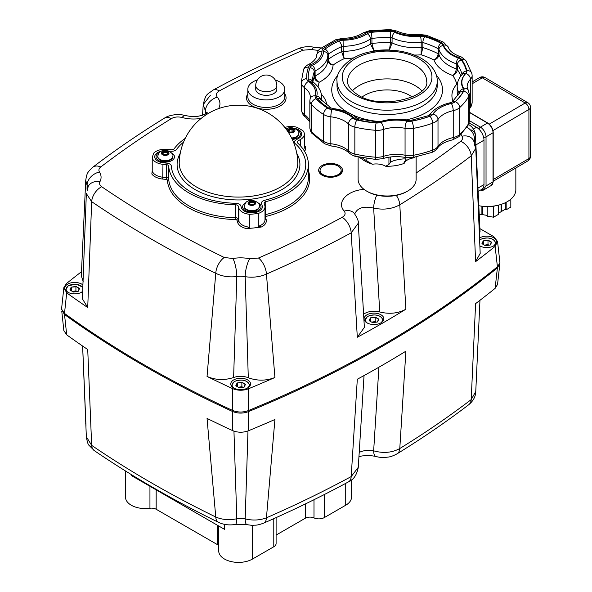 <?xml version="1.0" encoding="UTF-8"?>
<svg xmlns="http://www.w3.org/2000/svg" width="592" height="592" viewBox="0 0 592 592"><rect width="100%" height="100%" fill="white"/><g stroke="black" fill="none" stroke-linecap="round" stroke-linejoin="round"><path stroke-width="0.89" d="M479.431 238.036A9.886 5.705 180 0 1 493.772 237.814A9.886 5.705 180 0 1 496.673 241.854A9.886 5.705 180 0 1 490.583 247.123A9.886 5.705 180 0 1 479.816 245.902M380.967 314.789A9.886 5.705 180 0 1 383.86 318.822A9.886 5.705 180 0 1 377.755 324.098A9.886 5.705 180 0 1 366.981 322.862A9.886 5.705 180 0 1 364.087 318.822A9.886 5.705 180 0 1 370.192 313.553A9.886 5.705 180 0 1 380.967 314.789M247.648 379.916A9.886 5.705 180 0 1 250.542 383.956A9.886 5.705 180 0 1 244.437 389.225A9.886 5.705 180 0 1 233.662 387.989A9.886 5.705 180 0 1 230.769 383.956A9.886 5.705 180 0 1 236.874 378.68A9.886 5.705 180 0 1 247.648 379.916M82.717 291.493A9.886 5.705 180 0 1 67.71 292.182A9.886 5.705 180 0 1 64.817 288.141A9.886 5.705 180 0 1 70.922 282.872A9.886 5.705 180 0 1 81.696 284.108A9.886 5.705 180 0 1 83.006 285.041M276.834 85.566L276.834 89.259A10.545 6.09 180 0 1 270.322 94.883A10.545 6.09 180 0 1 258.83 93.566A10.545 6.09 180 0 1 255.737 89.259L255.737 85.566A10.545 6.09 180 0 0 258.83 89.866A10.545 6.09 180 0 0 273.748 89.866A10.545 6.09 180 0 0 276.834 85.566A10.545 10.545 0 0 0 266.289 75.014A10.545 10.545 0 0 0 255.737 85.566M275.206 79.927A18.456 10.656 180 0 1 279.343 81.726A18.456 10.656 180 0 1 284.745 89.259A18.456 10.656 180 0 1 273.349 99.108A18.456 10.656 180 0 1 253.235 96.792A18.456 10.656 180 0 1 247.826 89.259A18.456 10.656 180 0 1 257.372 79.927M284.826 127.435A13.187 7.615 180 0 1 296.91 127.265A87.017 50.239 180 0 1 303.015 130.788A13.187 7.615 180 0 1 304.34 134.11A13.187 7.615 180 0 1 300.477 139.497L297.872 141A2.634 1.524 0 0 0 297.095 142.073A2.634 1.524 0 0 0 297.51 142.894A69.878 40.345 180 0 1 308.388 164.509A69.878 40.345 180 0 1 265.719 201.665A2.634 1.524 0 0 0 264.106 203.071A2.634 1.524 0 0 0 264.15 203.33L264.802 205.476A13.187 7.615 180 0 1 265.001 206.8L265.001 219.721A13.187 7.615 180 0 1 258.297 226.351L261.701 226.928A87.017 50.239 180 0 1 246.309 228.542L249.802 227.239L249.802 214.319A13.187 7.615 180 0 1 238.835 208.125L238.213 206.075A2.634 1.524 0 0 0 235.72 204.817A69.878 40.345 180 0 1 168.683 166.115A2.634 1.524 0 0 0 166.507 164.68L162.963 164.317A13.187 7.615 180 0 1 152.225 157.983A87.017 50.239 180 0 1 153.765 153.084A13.187 7.615 180 0 1 167.543 149.325L171.258 149.702A2.634 1.524 0 0 0 174.144 148.799A69.878 40.345 180 0 1 185.222 138.402M168.683 166.115L168.683 179.036A2.634 1.524 0 0 0 166.507 177.593L162.963 177.237A13.187 7.615 180 0 1 152.225 170.903L151.833 173.996A14.504 8.377 0 0 0 162.733 179.058L166.278 179.42A1.317 0.762 180 0 1 167.366 180.138A71.195 41.107 0 0 0 235.668 219.573L235.72 217.738A69.878 40.345 180 0 1 168.683 179.036A1.317 1.073 -4 0 1 167.366 180.138M152.225 170.903L152.225 157.983M304.547 151.323A14.504 8.377 0 0 0 305.317 146.313L304.34 145.506M265.001 206.8A13.187 7.615 180 0 1 258.297 213.431A87.017 50.239 180 0 1 249.802 214.319M258.297 226.351L258.297 213.431M241.432 207.859L240.811 205.809A5.276 3.041 0 0 0 235.823 203.3A67.244 38.82 180 0 1 171.317 166.056A5.276 3.041 0 0 0 166.966 163.177L163.422 162.815A10.545 6.09 180 0 1 154.704 156.821A10.545 6.09 180 0 1 161.616 151.101A10.545 6.09 0 0 0 154.704 156.821A10.545 6.09 0 0 0 163.422 162.815L166.966 163.177A5.276 3.041 180 0 1 171.317 166.056A67.244 38.82 0 0 0 235.823 203.3A5.276 3.041 180 0 1 240.811 205.809L241.432 207.859A10.545 6.09 0 0 0 252.74 212.868A10.545 6.09 0 0 0 262.367 206.8A10.545 6.09 180 0 1 252.74 212.868A10.545 6.09 180 0 1 241.432 207.859M168.55 150.975L170.799 151.204A5.276 3.041 0 0 0 176.571 149.391A67.244 38.82 180 0 1 183.557 142.132A67.244 38.82 0 0 0 176.571 149.391A5.276 3.041 180 0 1 170.799 151.204L168.55 150.975M285.906 128.827A10.545 6.09 180 0 1 287.52 128.397A10.545 6.09 0 0 0 285.906 128.827M294.786 128.397A10.545 6.09 180 0 1 301.698 134.11A10.545 6.09 180 0 1 298.612 138.417L296.007 139.919A5.276 3.041 0 0 0 294.461 142.073A5.276 3.041 0 0 0 295.282 143.708A67.244 38.82 180 0 1 305.746 164.509A67.244 38.82 180 0 1 264.691 200.266A5.276 3.041 0 0 0 261.472 203.071A5.276 3.041 0 0 0 261.553 203.596L262.204 205.742A10.545 6.09 180 0 1 262.367 206.8A10.545 6.09 0 0 0 262.204 205.742L261.553 203.596A5.276 3.041 180 0 1 261.472 203.071A5.276 3.041 180 0 1 264.691 200.266A67.244 38.82 0 0 0 305.746 164.509A67.244 38.82 0 0 0 295.282 143.708A5.276 3.041 180 0 1 294.461 142.073A5.276 3.041 180 0 1 296.007 139.919L298.612 138.417A10.545 6.09 0 0 0 301.698 134.11A10.545 6.09 0 0 0 294.786 128.397M461.131 134.495A26.366 15.222 0 0 0 462.019 136.204A13.187 10.108 -32.4 0 1 473.156 139.912L473.156 139.912C475.25 144.233 476.116 147.023 475.761 148.274L474.399 144.352M462.019 136.204C463.07 138.025 462.633 139.719 460.717 141.273A13.187 8.584 52.6 0 1 471.202 155.866L475.761 148.274L480.186 253.42L475.605 261.634A1062.825 613.615 0 0 0 495.119 246.383L497.421 266.8M376.749 195.138A13.187 4.699 105.7 0 0 373.656 208.11C383.387 210.138 392.089 209.035 399.785 204.802A1054.182 608.628 0 0 0 471.202 155.866L475.605 261.634M364.036 189.373C346.986 190.506 336.204 202.301 344.189 211.085A13.187 9.687 -40.1 0 1 354.275 213.364A13.187 9.687 -40.1 0 1 354.282 213.364C357.427 218.256 358.759 221.549 358.271 223.228L364.369 327.383L357.309 337.255A1062.825 613.615 0 0 0 405.89 309.202C398.238 313.42 389.521 314.345 379.738 311.984C373.478 310.526 368.098 311.244 363.592 314.13M354.749 213.949C357.324 207.814 363.629 205.868 373.656 208.11L379.738 311.984M344.189 211.085C345.869 213.416 345.21 215.488 342.206 217.301A13.187 7.363 61.6 0 1 351.197 232.856L358.271 223.228M302.986 50.209A13.187 6.497 -113.6 0 0 297.709 48.892L297.709 48.892C268.243 61.76 240.012 75.495 213.009 90.102L213.009 90.102A13.187 7.363 61.6 0 1 219.284 90.931A1041.032 601.035 180 0 1 302.986 50.209L311.762 49.454A13.187 3.7 -78.1 0 1 314.493 47.323L314.493 47.323C308.691 46.109 303.097 46.635 297.709 48.892M210.293 95.401L203.219 104.562L205.439 110.993A13.187 9.687 -40.1 0 1 217.301 97.147C215.614 94.831 216.272 92.759 219.284 90.931M207.244 112.709C206.334 113.982 203.167 115.188 197.743 116.335C194.738 116.898 190.705 116.639 185.629 115.558L185.629 115.558A13.187 4.699 105.7 0 0 182.07 117.49C188.256 119.162 194.627 119.458 201.191 118.378M205.246 114.145L205.439 110.993L206.689 113.22M185.629 115.558C181.374 114.589 178.273 114.263 176.305 114.582C170.881 115.159 166.907 116.358 164.384 118.178A13.187 7.859 58.4 0 1 164.384 118.171C139.046 133.792 115.181 150.146 92.774 167.24A13.187 8.584 52.6 0 1 92.774 167.24L92.774 167.24A13.187 8.584 52.6 0 1 100.773 166.959A1041.032 601.035 180 0 1 171.303 118.637C174.448 116.898 178.037 116.513 182.07 117.49M92.774 167.24C87.461 172.42 86.972 172.664 85.729 180.345L87.083 185.407A13.187 10.108 -32.4 0 1 99.463 172.028C98.413 170.215 98.849 168.52 100.773 166.959M87.313 190.254L88.26 186.325A13.187 10.293 27.9 0 1 88.267 186.31A13.187 10.293 27.9 0 1 88.275 186.31A13.187 10.293 27.9 0 1 99.922 181.707A26.366 15.222 0 0 0 99.463 172.028M64.491 313.412L66.704 292.855A1062.825 613.615 0 0 0 87.727 307.544L82.384 298.805L86.343 193.584L91.664 201.65A13.187 8.221 -55.7 0 1 101.706 186.732C99.641 185.237 99.049 183.564 99.922 181.707M87.727 307.544L91.664 201.65A1054.182 608.628 0 0 0 215.762 273.297A13.187 6.949 -64 0 1 224.257 257.483A1041.032 601.035 180 0 1 101.706 186.732M233.618 377.518L236.8 276.56A13.187 7.615 180 0 1 245.192 276.686L248.292 377.748A13.187 7.615 0 0 0 233.618 377.518C224.361 380.501 215.503 380.138 207.045 376.438L215.762 273.297C222.059 276.383 229.074 277.463 236.8 276.56A13.187 3.145 -100 0 0 232.952 258.512L224.257 257.483M248.292 410.611L248.366 388.826A1062.825 613.615 0 0 0 274.925 377.504L266.437 274.089C259.895 276.967 252.814 277.833 245.192 276.686A13.187 3.7 -78.1 0 1 249.72 258.778A26.366 15.222 0 0 0 232.952 258.512M357.309 337.255L351.197 232.856A1054.182 608.628 0 0 1 266.437 274.089A13.187 6.497 -113.6 0 0 258.497 258.023L249.72 258.778M473.696 140.822A13.187 7.615 180 0 1 474.525 138.928A13.187 8.347 -2.1 0 0 475.45 135.642L475.45 135.642A13.187 8.347 -2.1 0 0 471.572 129.996M87.031 189.314L87.083 185.407A13.187 7.615 180 0 1 87.816 187.227M83.161 281.392L81.304 275.805L85.729 180.345M81.526 271.684A1062.825 613.615 0 0 0 66.274 283.694L63.847 287.638L61.538 309.209L64.387 314.411L64.387 313.338A1064.668 614.681 -0 0 0 232.449 410.367L232.449 411.44A1064.668 614.681 180 0 1 64.387 314.411M495.119 246.383L497.546 241.477L493.713 236.6L479.875 228.608M466.94 127.236A13.187 10.005 -145.5 0 1 474.525 138.928L474.599 142.724M480.045 231.553L479.261 234.469M248.285 411.692L248.285 410.619A1064.668 614.681 -0 0 0 497.539 266.711L497.539 267.791A1064.668 614.681 180 0 1 248.285 411.692C242.905 413.645 237.621 413.556 232.449 411.44L232.501 430.554A1062.825 613.615 180 0 1 207.045 418.418L215.762 517.016A1054.182 608.628 180 0 1 91.664 445.369L86.343 436.778L82.614 346.039M274.925 377.504C266.156 380.93 257.276 381.019 248.292 377.748M207.045 376.438A1062.825 613.615 0 0 0 232.501 388.574L232.449 410.367C237.644 412.483 242.92 412.565 248.285 410.619M66.704 292.855L63.847 287.638M497.539 267.791L499.951 262.892L497.546 241.477M248.366 388.826C242.986 390.779 237.695 390.698 232.501 388.574M477.877 191.638L481.866 189.292A10.545 6.038 -120.4 0 0 483.982 184.578L483.982 140.186A10.545 6.038 -120.4 0 0 476.523 127.273L469.101 122.907M482.45 206.238L482.45 214.637A19.78 11.618 180 0 1 481.903 214.556L481.903 206.186M501.476 204.27L501.476 211.47A19.78 11.618 180 0 1 501.076 211.707L501.076 204.403M482.45 214.637L487.231 215.392M501.476 211.47L505.228 209.272L505.228 202.76M505.228 209.272L506.16 209.82L510.822 207.082L510.822 199.215M498.257 213.364L501.076 211.707M487.231 206.482L487.231 216.191L493.602 217.197L498.257 214.459L498.257 205.195M479.054 214.104L481.903 214.556M494.623 205.92L493.602 206.527L491.93 206.26M506.16 209.82L506.16 202.301M493.602 217.197L493.602 206.527M482.31 188.981L482.547 190.587L491.441 185.363L493.217 181.559A0.659 0.385 180 0 1 493.025 181.833A7.911 4.529 59.6 0 1 491.441 185.363M480.571 190.054L482.547 190.587L486.039 185.94L486.032 136.856A7.911 4.529 -120.4 0 0 480.438 127.162L487.431 123.055A0.659 0.377 -59.6 0 1 487.764 123.025C491.094 125.334 492.907 128.479 493.217 132.467A0.659 0.385 -0 0 1 493.025 132.741L493.025 181.833L486.039 185.94M478.602 205.69A28.542 16.768 -0 0 0 515.839 189.721L515.839 167.98M256.403 210.241A4.618 2.664 180 0 1 256.432 210.567A4.618 2.664 180 0 1 256.136 211.507M257.971 202.827A9.228 5.328 180 0 1 258.349 210.567A9.228 5.328 180 0 1 245.295 210.567A9.228 5.328 180 0 1 245.295 203.034A9.228 5.328 180 0 1 245.673 202.827M295.734 137.551A4.618 2.664 180 0 1 295.763 137.877A4.618 2.664 180 0 1 295.467 138.824M297.302 130.136A9.228 5.328 180 0 1 297.68 137.877L297.68 137.877A9.228 5.328 180 0 1 292.263 139.401M169.83 160.262A4.618 2.664 180 0 1 169.867 160.587A4.618 2.664 180 0 1 169.571 161.527M171.399 152.847A9.228 5.328 180 0 1 171.776 160.587A9.228 5.328 180 0 1 158.723 160.587A9.228 5.328 180 0 1 158.723 153.054A9.228 5.328 180 0 1 159.1 152.847M160.935 161.527A4.618 2.664 180 0 1 160.639 160.587A4.618 2.664 180 0 1 160.669 160.262M247.5 211.507A4.618 2.664 180 0 1 247.204 210.567A4.618 2.664 180 0 1 247.241 210.241M298.657 133.873A7.518 4.336 180 0 1 298.664 134.11A7.518 4.336 180 0 1 291.804 138.432M293.306 129.315L292.13 129.137A2.657 1.532 0 0 0 291.538 129.041L289.503 129.359A2.657 1.532 0 0 0 289.074 129.604L288.208 130.107L288.526 130.78A2.657 1.532 0 0 0 288.681 131.121L289 131.801L290.176 131.986A2.657 1.532 0 0 0 290.761 132.075L292.803 131.757A2.657 1.532 0 0 0 293.232 131.513L294.091 131.017L293.78 130.336A2.657 1.532 0 0 0 293.617 129.996L293.306 129.315L293.306 130.122L292.13 130.122A2.657 1.532 0 0 0 291.538 130.033L290.361 129.663L289.503 130.344A2.657 1.532 0 0 0 289.074 130.595L288.208 130.906M291.871 138.58A3.959 2.287 0 0 0 293.195 138.284M293.432 139.275A3.959 2.287 0 0 0 295.038 137.825M294.979 137.847A3.959 2.287 180 0 1 292.774 139.357M295.023 138.95A3.959 2.287 0 0 0 295.105 138.484A3.959 2.287 0 0 0 295.105 138.417M295.023 137.877A3.959 2.287 180 0 1 295.105 138.35A3.959 2.287 180 0 1 294.964 138.965M293.617 129.996L293.617 130.98L293.306 130.122M293.78 130.336L293.78 131.195M292.13 129.137L292.13 130.122M289.074 129.604L289.074 130.595M289.503 129.359L289.503 130.344M290.361 128.864L290.361 129.663M291.538 129.041L291.538 130.033M172.753 156.577A7.518 4.336 180 0 1 172.768 156.821A7.518 4.336 180 0 1 168.128 160.832A7.518 4.336 180 0 1 159.936 159.892A7.518 4.336 180 0 1 157.738 156.821A7.518 4.336 180 0 1 157.746 156.577M167.403 152.026L166.226 151.841A2.657 1.532 0 0 0 165.642 151.752L163.599 152.07A2.657 1.532 0 0 0 163.17 152.314L162.312 152.81L162.622 153.491A2.657 1.532 0 0 0 162.785 153.831L163.096 154.512L164.273 154.69A2.657 1.532 0 0 0 164.865 154.786L166.9 154.468A2.657 1.532 0 0 0 167.329 154.223L168.195 153.72L167.876 153.047A2.657 1.532 0 0 0 167.721 152.706L167.403 152.026L167.403 152.825L166.226 152.832A2.657 1.532 0 0 0 165.642 152.736L164.465 152.373L163.599 153.054A2.657 1.532 0 0 0 163.17 153.306L162.312 153.617M163.207 160.994A3.959 2.287 0 0 0 167.299 160.994M163.629 162.067A3.959 2.287 180 0 1 162.452 161.594A3.959 2.287 180 0 1 161.424 160.55M161.364 160.536A3.959 2.287 0 0 0 162.452 161.734A3.959 2.287 0 0 0 162.97 161.986M167.529 161.986A3.959 2.287 0 0 0 169.142 160.536M169.083 160.55A3.959 2.287 180 0 1 166.87 162.067M161.446 161.675A3.959 2.287 180 0 1 161.298 161.061A3.959 2.287 180 0 1 161.379 160.587M169.127 161.66A3.959 2.287 0 0 0 169.208 161.194A3.959 2.287 0 0 0 169.208 161.128M169.12 160.587A3.959 2.287 180 0 1 169.208 161.061A3.959 2.287 180 0 1 169.06 161.675M161.298 161.128A3.959 2.287 0 0 0 161.298 161.194A3.959 2.287 0 0 0 161.379 161.66M167.721 152.706L167.721 153.691L167.403 152.825M167.876 153.047L167.876 153.905M166.226 151.841L166.226 152.832M163.17 152.314L163.17 153.306M163.599 152.07L163.599 153.054M164.465 151.567L164.465 152.373M165.642 151.752L165.642 152.736M259.326 206.556A7.518 4.336 180 0 1 259.333 206.8A7.518 4.336 180 0 1 254.693 210.811A7.518 4.336 180 0 1 246.509 209.871A7.518 4.336 180 0 1 244.304 206.8A7.518 4.336 180 0 1 244.318 206.556M253.975 202.005L252.799 201.82A2.657 1.532 0 0 0 252.207 201.731L250.172 202.05A2.657 1.532 0 0 0 249.743 202.294L248.877 202.79L249.195 203.47A2.657 1.532 0 0 0 249.35 203.811L249.669 204.492L250.845 204.669A2.657 1.532 0 0 0 251.43 204.765L253.472 204.447A2.657 1.532 0 0 0 253.901 204.203L254.76 203.7L254.449 203.026A2.657 1.532 0 0 0 254.286 202.686L253.975 202.005L253.975 202.804L252.799 202.812A2.657 1.532 0 0 0 252.207 202.716L251.03 202.353L250.172 203.034A2.657 1.532 0 0 0 249.743 203.285L248.877 203.596M249.772 210.974A3.959 2.287 0 0 0 253.864 210.974M250.201 212.047A3.959 2.287 180 0 1 249.025 211.573A3.959 2.287 180 0 1 247.989 210.53M247.93 210.515A3.959 2.287 0 0 0 249.025 211.714A3.959 2.287 0 0 0 249.543 211.966M254.101 211.966A3.959 2.287 0 0 0 255.707 210.515M255.648 210.53A3.959 2.287 180 0 1 253.443 212.047M248.011 211.655A3.959 2.287 180 0 1 247.863 211.041A3.959 2.287 180 0 1 247.952 210.567M255.692 211.64A3.959 2.287 0 0 0 255.774 211.174A3.959 2.287 0 0 0 255.774 211.107M255.692 210.567A3.959 2.287 180 0 1 255.774 211.041A3.959 2.287 180 0 1 255.626 211.655M247.863 211.107A3.959 2.287 0 0 0 247.863 211.174A3.959 2.287 0 0 0 247.944 211.64M254.286 202.686L254.286 203.67L253.975 202.804M254.449 203.026L254.449 203.885M252.799 201.82L252.799 202.812M249.743 202.294L249.743 203.285M250.172 202.05L250.172 203.034M251.03 201.546L251.03 202.353M252.207 201.731L252.207 202.716M488.082 240.13L483.227 240.877L481.932 243.682L485.484 245.732L490.331 244.984L491.634 242.18L488.082 240.13L491.338 242.439L490.146 245.014M483.227 240.877L488 240.515L488 244.607L484.471 245.147M482.221 243.852L483.442 241.218L483.442 244.555M489.014 245.184L488 244.607L487.815 245.369M76.005 286.417L71.151 287.172L69.856 289.969L73.408 292.019L78.255 291.271L79.557 288.467L76.005 286.417L79.261 288.733L78.07 291.301M71.151 287.172L75.924 286.802L75.924 290.894L72.394 291.442M70.145 290.139L71.366 287.512L71.366 290.85M76.938 291.479L75.924 290.894L75.739 291.664M276.101 517.623L276.101 543.53A7.911 4.566 180 0 1 273.785 546.764L252.488 559.055L252.488 525.267M345.721 483.368L345.721 505.228L324.423 517.526A7.911 4.566 180 0 1 313.997 517.911A6.593 3.804 -0 0 0 305.302 518.229L276.101 535.087M218.729 545.624A6.593 3.804 -0 0 0 217.545 544.692L156.17 509.261A6.593 3.804 -0 0 0 149.946 508.254A19.78 11.418 180 0 1 131.291 505.228A19.78 11.418 -0 0 1 125.497 497.154L125.497 470.98M252.488 559.055A19.78 11.418 -0 0 1 224.523 559.055A19.78 11.418 180 0 1 218.729 550.982L218.729 525.999M131.291 474.562L131.291 475.517L224.523 529.344L224.523 524.349M345.721 505.228A19.78 11.418 -0 0 0 351.515 497.154L351.515 479.89M85.958 425.256L85.722 423.628M358.271 467.325L351.197 476.582A13.187 7.363 61.6 0 1 348.473 481.881C321.478 496.488 293.24 510.223 263.773 523.091L263.773 523.091C260.006 524.49 257.187 525.185 255.322 525.171C252.577 525.141 253.916 525.733 246.997 524.66L235.239 524.482A13.187 3.145 -100 0 0 235.239 524.482C229.037 525.437 223.443 524.719 218.47 522.314C173.671 500.432 132.275 476.53 94.269 450.601L94.269 450.601A13.187 8.221 -55.7 0 1 91.664 445.369L87.727 349.532A1062.825 613.615 180 0 1 66.704 334.835L64.513 314.5M218.47 522.314A13.187 6.949 -64 0 1 215.762 517.016C222.059 519.739 229.074 520.324 236.8 518.777L233.951 431.139M235.239 524.482A13.187 3.145 -100 0 0 236.8 518.777A13.187 7.615 -0 0 1 245.192 518.91A13.187 3.7 -78.1 0 0 246.997 524.66M263.773 523.091A13.187 6.497 -113.6 0 0 266.437 517.815C259.895 520.331 252.814 520.694 245.192 518.91L247.981 430.961M475.761 391.541L471.202 399.593A13.187 8.584 52.6 0 1 468.716 404.743L468.716 404.743C473.304 400.895 475.65 396.529 475.761 391.638L479.964 300.299M497.406 267.895L495.119 288.371A1062.825 613.615 180 0 1 475.605 303.622L471.202 399.593A1054.182 608.628 180 0 1 399.785 448.529C392.089 452.739 383.387 453.502 373.656 450.823A13.187 4.699 105.7 0 0 375.853 456.425A13.187 4.699 105.7 0 0 375.861 456.425L369.623 455.426L362.023 455.929L358.937 456.721M378.91 367.21L373.656 450.823C368.453 449.824 363.636 450.349 359.211 452.406M364.036 375.565L358.271 467.421C356.791 474.991 353.528 479.809 348.473 481.881L348.473 481.881M468.716 404.743C446.309 421.837 422.436 438.191 397.099 453.805A13.187 7.859 58.4 0 1 397.084 453.82L397.099 453.805A13.187 7.859 58.4 0 0 399.785 448.529L405.89 351.189A1062.825 613.615 180 0 1 357.309 379.235L351.197 476.582A1054.182 608.628 180 0 1 266.437 517.815L274.925 419.484A1062.825 613.615 180 0 1 248.366 430.806L248.292 411.692M495.119 288.371L497.546 284.434L499.722 264.883M499.715 260.798L499.951 262.789L497.539 266.711M232.501 430.554C237.681 432.678 242.972 432.767 248.366 430.806M64.387 313.338L61.538 309.068L61.76 307.137M61.76 311.14L63.847 330.565L66.704 334.835M338.054 166.049A10.545 6.09 180 0 1 341.147 170.355A10.545 6.09 180 0 1 334.635 175.979A10.545 6.09 180 0 1 323.136 174.662A10.545 6.09 180 0 1 320.05 170.355A10.545 6.09 180 0 1 326.562 164.724A10.545 6.09 180 0 1 338.054 166.049M241.958 382.232L237.103 382.98L235.801 385.784L239.353 387.834L244.207 387.079L245.51 384.282L241.958 382.232L245.214 384.541L244.022 387.109M237.103 382.98L241.876 382.617L241.876 386.702L238.347 387.249M236.097 385.954L237.318 383.32L237.318 386.657M242.883 387.286L241.876 386.702L241.691 387.471M375.276 317.097L370.422 317.852L369.119 320.649L372.671 322.707L377.526 321.952L378.828 319.147L375.276 317.097L378.532 319.414L377.341 321.981M370.422 317.852L375.195 317.482L375.195 321.574L371.665 322.122M369.415 320.82L370.636 318.193L370.636 321.53M376.201 322.159L375.195 321.574L375.01 322.344M416.132 156.895L416.132 179.243A29.008 16.746 180 0 1 407.636 191.083A29.008 16.746 180 0 1 366.611 191.083L367.543 191.616A27.691 15.984 0 0 0 406.704 191.616L407.636 191.083M391.223 101.757A11.87 6.852 0 0 0 383.024 101.757M361.934 157.65L362.881 158.271L362.881 157.82M359.041 157.087L362.778 159.685A31.642 18.271 0 0 0 372.546 164.236A13.187 7.615 180 0 1 379.613 164.199A13.187 7.615 180 0 1 385.703 166.271L388.937 164.391L388.937 157.191M366.877 158.456L366.877 160.972L372.546 164.236M366.877 160.972L362.881 158.271M390.402 156.991L390.402 162.534C391.43 161.283 394.657 160.195 400.088 159.27C404.995 158.597 406.859 158.9 405.683 160.166L405.957 157.561M390.402 162.534L388.937 164.391M405.683 160.166L404.225 162.023L404.158 163.414A31.642 18.271 180 0 1 385.703 166.271M403.774 162.963L404.158 163.414A13.187 7.615 180 0 1 407.636 159.862A13.187 7.615 180 0 1 413.793 157.857L414.607 157.213M367.543 191.616L366.611 191.083A29.008 16.746 180 0 1 358.116 179.243L358.116 156.895M312.576 81.578A75.154 43.386 180 0 1 312.569 80.867A75.154 43.386 180 0 1 314.248 71.75A2.634 1.524 180 0 1 315.099 70.922A36.919 21.312 0 0 0 327.842 55.137L327.842 60.199C328.227 62.893 329.973 64.521 333.096 65.076C330.306 63.98 328.745 62.056 328.397 59.289A2.634 1.524 0 0 0 327.842 60.199A36.919 21.312 180 0 1 315.099 75.983A2.634 1.524 0 0 0 314.248 76.812C314.596 79.572 316.261 81.378 319.229 82.244C316.757 80.889 315.381 78.803 315.099 75.983L315.099 70.922A4.351 2.324 -116.6 0 0 312.25 65.468A6.986 4.033 0 0 0 309.993 67.673A79.506 45.902 0 0 0 308.277 79.017A6.986 4.033 0 0 0 309.831 81.415A32.567 18.803 180 0 1 316.72 96.252A6.986 4.033 0 0 0 317.445 98.775A79.506 45.902 0 0 0 328.752 108.099A6.986 4.033 0 0 0 332.615 109.357A32.567 18.803 180 0 1 354.416 118.171A6.986 4.033 0 0 0 357.775 119.836A79.506 45.902 0 0 0 376.83 122.781A6.986 4.033 0 0 0 381.189 122.307A32.567 18.803 180 0 1 407.696 120.975A6.986 4.033 0 0 0 412.128 120.997A79.506 45.902 0 0 0 429.999 116.187A6.986 4.033 0 0 0 432.811 114.212A32.567 18.803 180 0 1 451.629 103.348A4.351 1.265 -102.4 0 0 450.69 102.653C440.818 104.843 433.655 109.083 429.185 115.359L428.519 115.647A4.351 1.887 70.1 0 1 429.999 116.187M457.335 84.197L456.817 84.212L457.32 84.293M451.629 103.348A6.986 4.033 0 0 0 455.056 101.72A79.506 45.902 0 0 0 463.388 91.405A6.986 4.033 0 0 0 463.344 88.844A32.567 18.803 180 0 1 465.66 73.541A6.986 4.033 0 0 0 466.474 71.025A79.506 45.902 0 0 0 461.375 60.029A6.986 4.033 0 0 0 458.489 58.083A4.351 1.82 109.1 0 0 456.254 63.795L456.254 68.85C456.018 71.699 454.863 73.911 452.776 75.495C455.5 74.348 457.024 72.372 457.342 69.582A2.634 1.524 -0 0 0 456.254 68.85A36.919 21.312 180 0 1 438.953 54.59A2.634 1.524 0 0 0 438.132 53.746C437.821 56.543 436.43 58.623 433.951 59.977C436.918 59.119 438.591 57.32 438.953 54.59L438.953 49.528A36.919 21.312 0 0 0 456.254 63.795A2.634 1.524 180 0 1 457.342 64.528A75.154 43.386 180 0 1 462.078 74.555M458.489 58.083A32.567 18.803 180 0 1 443.223 45.503A6.986 4.033 0 0 0 441.047 43.268A79.506 45.902 0 0 0 424.893 36.741A6.986 4.033 0 0 0 420.52 36.319A32.567 18.803 180 0 1 394.82 32.345A6.986 4.033 0 0 0 390.668 31.443A79.506 45.902 0 0 0 371.021 32.434A6.986 4.033 0 0 0 367.21 33.744A32.567 18.803 180 0 1 343.094 40.234A6.986 4.033 0 0 0 338.913 41.085A4.351 2.183 65.8 0 1 341.584 46.62L341.584 51.674L344.144 58.697L343.16 51.356A2.634 1.524 0 0 0 341.584 51.674A75.154 43.386 0 0 0 328.397 59.289L328.397 54.227A4.351 2.805 -126.6 0 0 324.964 49.136A6.986 4.033 0 0 0 323.491 51.548A32.567 18.803 180 0 1 312.25 65.468M367.21 33.744A4.351 2.686 56.3 0 1 370.496 38.939L370.496 44L373.885 50.69L371.939 43.505A2.634 1.524 0 0 0 370.496 44A36.919 21.312 180 0 1 343.16 51.356L343.16 46.294A36.919 21.312 0 0 0 370.496 38.939A2.634 1.524 180 0 1 371.939 38.443A75.154 43.386 180 0 1 390.513 37.511A2.634 1.524 180 0 1 392.074 37.851A36.919 21.312 0 0 0 421.208 42.358A2.634 1.524 180 0 1 422.858 42.513A75.154 43.386 180 0 1 438.132 48.685A2.634 1.524 180 0 1 438.953 49.528A4.351 3.485 161.6 0 1 443.223 45.503M420.52 36.319A4.351 0.562 84.7 0 1 421.208 42.358L421.149 54.804L422.858 47.575A2.634 1.524 0 0 0 421.208 47.412A36.919 21.312 180 0 1 392.074 42.905A2.634 1.524 0 0 0 390.513 42.565L389.455 49.898L392.074 42.905L392.074 37.851A4.351 2.242 115.1 0 1 394.82 32.345M284.745 89.259L284.745 96.792A18.456 10.656 180 0 1 273.349 106.641A18.456 10.656 180 0 1 253.235 104.333A18.456 10.656 180 0 1 247.826 96.792L247.826 89.259M247.826 93.773A19.78 11.418 0 0 0 252.303 105.946A19.78 11.418 0 0 0 277.063 107.448A19.78 11.418 0 0 0 284.745 93.773M341.147 170.748A10.612 6.127 180 0 1 341.214 171.428C342.368 175.454 329.071 179.413 322.818 175.158C320.376 173.138 319.436 171.895 319.983 171.428A10.612 6.127 180 0 1 320.05 170.748M339.038 165.479A11.929 6.889 0 0 0 322.159 165.479A11.929 6.889 0 0 0 322.159 175.225A11.929 6.889 0 0 0 339.038 175.225A11.929 6.889 0 0 0 339.038 165.479M235.668 219.573A1.317 0.762 180 0 1 236.911 220.202A1.317 1.058 163 0 0 238.213 218.996A2.634 1.524 0 0 0 235.72 217.738L235.72 204.817M166.507 164.68L166.278 179.42M236.911 220.202L237.54 222.252A1.317 1.058 163 0 0 238.835 221.038L238.213 218.996L238.213 206.075M162.963 164.317L162.733 179.058M249.802 227.239A13.187 7.615 180 0 1 238.835 221.038L238.835 208.125M237.54 222.252A14.504 8.377 0 0 0 246.309 228.542M308.388 164.509L308.388 177.422A69.878 40.345 180 0 1 265.719 214.585A1.317 0.422 -103.7 0 0 266.23 216.361A71.195 41.107 0 0 0 308.388 170.629M265.001 217.175A1.317 1.058 163 0 0 265.445 217.197A1.317 0.762 180 0 1 266.23 216.361M265.719 201.665L265.719 214.585A2.634 1.524 0 0 0 265.001 214.844M265.001 218.951A1.317 1.058 163 0 0 266.104 219.343L265.445 217.197M304.34 134.11L304.34 147.031A13.187 7.615 180 0 1 303.504 149.695M261.701 226.928A14.504 8.377 0 0 0 266.104 219.343M218.611 108.61C220.749 104.695 220.313 100.877 217.301 97.147M342.206 217.301A1041.032 601.035 180 0 1 258.497 258.023M460.717 141.273A1041.032 601.035 180 0 1 416.132 173.005M311.762 49.454A26.366 15.222 0 0 0 318.607 50.327M300.477 145.861L300.477 139.497M297.872 143.227L297.872 141M396.322 195.397A13.187 7.859 58.4 0 1 399.785 204.802L405.89 309.202M164.384 118.171A13.187 7.859 58.4 0 1 171.303 118.637M473.43 129.093L476.523 127.273M475.798 144.996L483.982 140.186M477.707 188.263L483.982 184.578M469.323 112.421L487.431 123.055A7.911 4.529 59.6 0 1 493.025 132.741L486.032 136.856A2.634 1.547 180 0 1 483.605 137.27M478.869 129.078A2.634 1.51 120.4 0 1 480.438 127.162L469.323 120.635M482.31 190.21L481.311 189.618M472.142 83.79L482.302 77.826A5.276 3.019 -59.6 0 1 484.974 77.545A5.276 5.276 0 0 0 479.631 77.545A5.276 3.019 59.6 0 1 482.302 77.826L525.185 103.015A5.276 3.019 59.6 0 1 528.915 109.468A5.276 3.101 -0 0 0 530.462 107.278A5.276 5.276 0 0 0 527.857 102.734A5.276 3.019 120.4 0 0 525.185 103.015L489.251 124.128M493.003 130.573L528.915 109.468L528.922 158.56A5.276 3.019 59.6 0 1 527.864 160.913A5.276 5.276 0 0 0 530.462 156.369A5.276 3.101 180 0 1 528.922 158.56L493.217 179.524M280.43 187.05A59.296 34.232 180 0 1 215.148 194.309A59.296 34.232 180 0 1 179.228 162.016A59.333 59.333 0 0 1 208.843 113.124A59.333 59.333 0 0 1 297.783 162.016A59.296 34.232 180 0 1 280.43 187.05M180.242 153.321A61.405 35.453 0 0 0 206.238 194.672A61.405 35.453 0 0 0 281.925 189.573A61.405 35.453 0 0 0 296.77 153.321M298.664 134.11L298.664 133.629A7.518 4.336 180 0 1 296.466 136.693A7.518 4.336 180 0 1 291.567 137.958M287.475 131.01A3.759 2.168 180 0 1 288.496 129.026A3.759 2.168 180 0 1 293.81 129.026A3.759 2.168 180 0 1 293.81 132.09A3.759 2.168 180 0 1 288.496 132.09A3.759 2.168 180 0 1 287.912 131.661M293.484 138.239A3.241 1.872 180 0 1 293.447 138.262A3.241 1.872 180 0 1 291.952 138.75M172.768 156.821L172.768 156.332A7.518 4.336 180 0 1 170.563 159.403A7.518 4.336 180 0 1 159.936 159.403A7.518 4.336 180 0 1 157.738 156.332L157.738 156.821M162.593 151.737A3.759 2.168 180 0 1 167.906 151.737A3.759 2.168 180 0 1 167.906 154.801A3.759 2.168 180 0 1 162.593 154.801A3.759 2.168 180 0 1 162.593 151.737M167.588 160.943A3.241 1.872 180 0 1 167.543 160.972A3.241 1.872 180 0 1 162.963 160.972A3.241 1.872 180 0 1 162.918 160.943M259.333 206.8L259.333 206.312A7.518 4.336 180 0 1 257.135 209.383A7.518 4.336 180 0 1 246.509 209.383A7.518 4.336 180 0 1 244.304 206.312L244.304 206.8M249.165 201.717A3.759 2.168 180 0 1 254.479 201.717A3.759 2.168 180 0 1 254.479 204.78A3.759 2.168 180 0 1 249.165 204.78A3.759 2.168 180 0 1 249.165 201.717M254.153 210.922A3.241 1.872 180 0 1 254.109 210.952A3.241 1.872 180 0 1 249.528 210.952A3.241 1.872 180 0 1 249.484 210.922M495.97 243.963A9.228 5.328 0 0 0 496.015 243.467C493.706 238.006 488.496 236.652 480.393 239.397L479.527 239.975M479.542 240.285A8.569 4.951 180 0 1 480.719 239.434A8.569 4.951 180 0 1 492.611 239.301A8.569 4.951 180 0 1 493.277 246.161M480.29 246.161A8.569 4.951 180 0 1 479.809 245.806M68.213 292.448A8.569 4.951 180 0 1 68.642 285.721A8.569 4.951 180 0 1 82.88 287.742M82.739 290.938A8.569 4.951 180 0 1 81.2 292.448M65.475 290.191L65.475 289.762A9.228 5.328 0 0 0 65.512 290.25M273.785 518.666L273.785 546.764M305.302 518.229L305.302 503.984M313.997 517.911L313.997 499.729M324.423 494.498L324.423 517.526M156.17 509.261L156.17 489.88M217.545 544.692L217.545 525.319M149.946 508.254L149.946 486.291M249.846 386.065A9.228 5.328 -0 0 0 249.883 385.57C247.574 380.108 242.372 378.754 234.262 381.5L231.428 385.57A9.228 5.328 -0 0 0 231.465 386.065M234.166 388.263A8.569 4.951 180 0 1 234.595 381.529A8.569 4.951 180 0 1 246.487 381.403A8.569 4.951 180 0 1 247.145 388.263M383.165 320.931A9.228 5.328 -0 0 0 383.202 320.442C380.893 314.981 375.691 313.619 367.588 316.372L364.746 320.442A9.228 5.328 -0 0 0 364.783 320.931M367.484 323.128A8.569 4.951 180 0 1 367.913 316.402A8.569 4.951 180 0 1 379.805 316.276A8.569 4.951 180 0 1 380.464 323.128M418.81 58.675A44.814 25.87 0 0 0 355.437 58.675A44.814 25.87 0 0 0 355.437 95.268A44.829 25.878 180 0 1 355.422 58.667A44.829 25.878 180 0 1 418.825 58.667A44.829 25.878 180 0 1 418.825 95.268A44.829 25.878 180 0 1 355.422 95.268A44.814 25.87 0 0 0 418.81 95.268A44.814 25.87 0 0 0 418.81 58.675M347.585 81.274A39.538 22.829 180 0 1 371.991 60.184A39.538 22.829 180 0 1 415.081 65.135A39.538 22.829 180 0 1 426.662 81.274C430.502 96.592 381.056 110.645 358.071 95.001C347.097 87.912 347.608 82.791 347.585 81.274M337.018 81.274A50.105 28.927 0 0 0 351.7 101.728A50.105 28.927 0 0 0 406.297 107.996A50.105 28.927 0 0 0 437.229 81.274L437.229 85.581A50.105 28.927 180 0 1 406.297 112.302A50.105 28.927 180 0 1 351.7 106.035A50.105 28.927 180 0 1 337.018 85.581L337.018 81.274C335.124 71.965 349.398 54.945 371.746 51.585C390.32 48.352 406.896 50.631 421.46 58.408C433.818 65.779 437.555 75.051 437.229 81.274M352.699 114.929A55.374 31.968 0 0 0 380.212 121.604M406.364 119.865A55.374 31.968 0 0 0 436.297 75.184M421.859 90.82A39.538 22.829 0 0 0 415.081 85.588A39.538 22.829 0 0 0 352.388 90.82M362.089 97.029A31.628 18.263 180 0 1 409.486 95.275A31.628 18.263 180 0 1 412.158 97.029M337.951 75.184A55.374 31.968 0 0 0 347.608 112.288M414.422 55.026A42.187 24.361 0 0 0 421.149 54.804A69.878 40.345 180 0 1 433.951 59.977A42.187 24.361 0 0 0 452.776 75.495A69.878 40.345 180 0 1 456.817 84.212A42.187 24.361 0 0 0 453.043 101.188M372.723 51.4A42.187 24.361 0 0 0 373.885 50.69A69.878 40.345 180 0 1 389.455 49.898A42.187 24.361 0 0 0 390.069 50.172M318.074 86.943A69.878 40.345 180 0 1 319.229 82.244A42.187 24.361 0 0 0 333.096 65.076A69.878 40.345 180 0 1 344.144 58.697A42.187 24.361 0 0 0 353.809 57.831M326.695 104.902A42.187 24.361 0 0 0 321.249 94.158M429.237 115.285A4.351 3.323 33.5 0 1 432.811 114.212M455.056 101.72A4.351 3.012 -132.6 0 0 452.11 102.076L450.69 102.653M463.388 91.405A4.351 3.382 -150.8 0 0 459.592 92.833L452.11 102.076M317.445 98.775A4.351 3.138 137.5 0 1 320.649 99.389L331.098 107.988L333.096 108.588C343.353 109.779 351.47 113.109 357.435 118.592L377.178 121.996L379.857 121.723C389.099 118.874 398.66 118.385 408.547 120.257L411.329 120.272A4.351 1.088 79.5 0 1 412.128 120.997M463.344 88.844A4.351 3.36 149 0 0 459.229 93.218A2.634 1.524 180 0 1 459.296 93.351M408.547 120.257A4.351 1.162 101.3 0 0 407.696 120.975M465.66 73.541A4.351 3.101 -136 0 0 462.53 74.074C459.066 77.641 457.29 81.696 457.194 86.24A36.919 21.312 0 0 0 459.229 93.218L459.229 93.462M379.857 121.723A4.351 1.732 72.2 0 1 381.189 122.307M466.474 71.025A4.351 3.522 166.5 0 0 462.211 74.407M377.178 121.996A4.351 0.488 94.6 0 0 376.83 122.781M461.375 60.029A4.351 3.293 144.8 0 0 457.342 64.528L457.342 69.582A75.154 43.386 0 0 1 460.879 75.991M358.774 119.155A4.351 1.339 103.2 0 0 357.775 119.836M357.435 118.592A4.351 3.049 134 0 0 354.416 118.171M333.096 108.588A4.351 0.673 96.3 0 0 332.615 109.357M441.047 43.268A4.351 2.383 117.6 0 0 438.132 48.685L438.132 53.746A75.154 43.386 0 0 0 422.858 47.575L422.858 42.513A4.351 1.658 107 0 1 424.893 36.741M331.098 107.988A4.351 2.634 122.6 0 0 328.752 108.099M320.982 99.745A4.351 3.508 -164.5 0 0 316.72 96.252M312.302 81.378L312.354 81.415A4.351 2.76 125.4 0 0 309.831 81.415M321.101 99.87A36.919 21.312 0 0 0 321.486 96.822C321.634 91.353 318.592 86.217 312.354 81.415M390.668 31.443L390.513 42.565A75.154 43.386 0 0 0 371.939 43.505L371.939 38.443A4.351 0.747 82.9 0 0 371.021 32.434M312.45 81.481A4.351 3.552 176.3 0 0 308.277 79.017M312.909 81.822A75.154 43.386 0 0 1 314.248 76.812L314.248 71.75A4.351 3.471 -159.6 0 0 309.993 67.673M343.094 40.234L343.16 46.294A2.634 1.524 180 0 0 341.584 46.62A75.154 43.386 180 0 0 328.397 54.227A2.634 1.524 180 0 0 327.842 55.137A4.351 3.552 -178.5 0 0 323.491 51.548M338.913 41.085A79.506 45.902 0 0 0 324.964 49.136M433.078 114.056A7.911 4.566 180 0 1 429.896 116.291A80.423 46.435 180 0 1 411.81 121.16A7.911 4.566 180 0 1 406.793 121.131A31.642 18.271 0 0 0 381.033 122.433A7.911 4.566 180 0 1 376.105 122.966A80.423 46.435 180 0 1 356.835 119.984A7.911 4.566 180 0 1 353.024 118.097A31.642 18.271 0 0 0 331.846 109.535A7.911 4.566 180 0 1 327.472 108.114A80.423 46.435 180 0 1 316.032 98.679A7.911 4.566 180 0 1 315.21 95.823A31.642 18.271 0 0 0 308.521 81.4A7.911 4.566 180 0 1 306.752 78.692A80.423 46.435 180 0 1 308.491 67.214A7.911 4.566 180 0 1 311.044 64.72A31.642 18.271 0 0 0 321.974 51.193A7.911 4.566 180 0 1 323.639 48.463A80.423 46.435 180 0 1 337.743 40.315A7.911 4.566 180 0 1 342.479 39.353A31.642 18.271 0 0 0 365.908 33.048A7.911 4.566 180 0 1 370.229 31.568A80.423 46.435 180 0 1 390.106 30.569A7.911 4.566 180 0 1 394.805 31.583A31.642 18.271 0 0 0 419.772 35.453A7.911 4.566 180 0 1 424.723 35.92A80.423 46.435 180 0 1 441.07 42.528A7.911 4.566 180 0 1 443.534 45.051A31.642 18.271 0 0 0 458.363 57.283A7.911 4.566 180 0 1 461.627 59.481A80.423 46.435 180 0 1 466.792 70.603A7.911 4.566 180 0 1 465.867 73.452A31.642 18.271 0 0 0 463.617 88.326A7.911 4.566 180 0 1 463.669 91.22A80.423 46.435 180 0 1 455.233 101.661A7.911 4.566 180 0 1 451.356 103.496A31.642 18.271 0 0 0 433.078 114.056A5.276 4.026 -146.5 0 1 438.006 119.443A26.366 15.222 180 0 1 453.235 110.652L453.235 137.566A5.276 1.532 77.6 0 1 452.495 139.867L458.807 136.759L468.272 125.016L469.323 121.042A13.187 7.615 180 0 1 468.686 123.373A5.276 4.1 29.2 0 1 468.272 125.016M457.919 95.497A36.919 21.312 180 0 1 457.194 91.301L457.194 86.24M463.617 88.326A5.276 4.07 149 0 1 468.139 89.917L467.147 86.647A26.366 15.222 180 0 1 470.477 79.239L470.477 106.153A5.276 3.759 44 0 1 469.663 108.336C470.773 107.692 471.602 105.731 472.142 102.453A13.187 7.615 180 0 1 470.477 106.153A26.366 15.222 0 0 0 469.323 107.5M429.896 116.291A5.276 2.287 70.1 0 1 432.7 123.18L432.7 150.094A85.699 49.476 180 0 1 413.431 155.282L413.431 128.368A85.699 49.476 0 0 0 432.7 123.18A13.187 7.615 0 0 0 438.006 119.443L438.006 146.357A13.187 7.615 180 0 1 432.7 150.094A5.276 2.287 70.1 0 1 431.686 152.47C431.043 152.573 434.121 152.299 437.473 148.178A5.276 4.026 33.5 0 0 438.006 146.357A26.366 15.222 0 0 1 453.235 137.566A13.187 7.615 180 0 0 459.703 134.502L459.703 107.589A85.699 49.476 0 0 0 468.686 96.459L468.686 123.373A85.699 49.476 180 0 1 459.703 134.502A5.276 3.648 47.4 0 1 458.807 136.759M353.024 118.097A5.276 3.693 134 0 0 348.496 123.965L348.496 150.879A13.187 7.615 180 0 0 354.845 154.024A5.276 1.621 103.2 0 0 355.629 156.34L375.683 159.44A5.276 0.592 94.6 0 1 375.38 157.198A85.699 49.476 180 0 1 354.845 154.024L354.845 127.11A85.699 49.476 0 0 0 375.38 130.284L375.38 157.198A13.187 7.615 180 0 0 383.601 156.31A5.276 2.094 72.2 0 1 382.654 158.671C390.017 156.406 397.72 156.022 405.757 157.524A5.276 1.413 101.3 0 1 405.061 155.23A26.366 15.222 0 0 0 383.601 156.31L383.601 129.396A26.366 15.222 180 0 1 405.061 128.316L405.061 155.23A13.187 7.615 180 0 0 413.431 155.282A5.276 1.325 79.5 0 1 412.772 157.568L431.686 152.47M301.491 110.245A5.276 4.307 -3.7 0 1 301.483 110.023A85.699 49.476 180 0 1 301.424 108.188L301.491 110.245C302.186 113.679 303.518 115.899 305.465 116.92A5.276 3.345 -54.6 0 1 304.429 114.545A13.187 7.615 180 0 1 301.483 110.023L301.483 83.109A13.187 7.615 0 0 0 304.429 87.631A26.366 15.222 180 0 1 310.334 97.236L309.838 100.847A13.187 7.615 0 0 0 311.37 104.407A85.699 49.476 0 0 0 323.558 114.463A13.187 7.615 0 0 0 330.847 116.831A26.366 15.222 180 0 1 348.496 123.965A13.187 7.615 0 0 0 354.845 127.11A5.276 1.621 103.2 0 1 356.835 119.984M309.838 121.197A26.366 15.222 0 0 0 304.429 114.545L304.429 87.631A5.276 3.345 125.4 0 1 308.521 81.4M312.139 133.459A5.276 3.804 -42.5 0 1 311.37 131.32A13.187 7.615 180 0 1 309.838 127.761C310.363 130.973 311.133 132.874 312.139 133.459L324.638 143.782A5.276 3.197 -57.4 0 1 323.558 141.377A85.699 49.476 180 0 1 311.37 131.32L311.37 104.407A5.276 3.804 137.5 0 1 316.032 98.679M324.638 143.782L331.261 145.995A5.276 0.814 -83.7 0 1 330.847 143.745A26.366 15.222 0 0 1 348.496 150.879A5.276 3.693 134 0 0 349.361 153.113C351.914 155.104 354.001 156.177 355.629 156.34M331.846 109.535A5.276 0.814 96.3 0 0 330.847 116.831L330.847 143.745A13.187 7.615 180 0 1 323.558 141.377L323.558 114.463A5.276 3.197 122.6 0 1 327.472 108.114M376.105 122.966A5.276 0.592 94.6 0 0 375.38 130.284A13.187 7.615 0 0 0 383.601 129.396A5.276 2.094 72.2 0 0 381.033 122.433M406.793 121.131A5.276 1.413 101.3 0 0 405.061 128.316A13.187 7.615 0 0 0 413.431 128.368A5.276 1.325 79.5 0 0 411.81 121.16M451.356 103.496A5.276 1.532 -102.4 0 1 453.235 110.652A13.187 7.615 0 0 0 459.703 107.589A5.276 3.648 -132.6 0 0 455.233 101.661M463.669 91.22A5.276 4.1 -150.8 0 1 468.686 96.459A13.187 7.615 0 0 0 469.323 94.128L469.323 121.042M465.867 73.452A5.276 3.759 -136 0 1 470.477 79.239A13.187 7.615 0 0 0 472.142 75.539L472.142 102.453M342.479 39.353L342.435 38.384C350.915 38.169 357.76 36.364 362.985 32.967L369.578 30.643L390.217 29.6L397.047 31.117C403.463 34.033 410.878 35.165 419.291 34.506L426.27 35.187L443.512 42.158L448.536 47.693C449.439 50.934 453.294 53.902 460.08 56.603C460.221 56.048 462.174 57.431 465.941 60.747L471.92 73.682A5.276 4.262 166.5 0 0 466.792 70.603M465.941 60.747A5.276 3.989 144.8 0 0 461.627 59.481M460.08 56.603A5.276 2.213 109.1 0 0 458.363 57.283M448.536 47.693A5.276 4.225 161.6 0 0 443.534 45.051M443.512 42.158A5.276 2.886 117.6 0 0 441.07 42.528M315.21 95.823A5.276 4.255 -164.5 0 0 310.127 98.716M426.27 35.187A5.276 2.013 107 0 0 424.723 35.92M419.291 34.506A5.276 0.681 84.7 0 1 419.772 35.453M306.752 78.692A5.276 4.307 176.3 0 0 301.483 83.109A85.699 49.476 0 0 1 301.424 81.274L301.424 108.188M397.047 31.117A5.276 2.716 115.1 0 0 394.805 31.583M308.491 67.214A5.276 4.211 -159.6 0 0 303.548 69.678L301.424 81.274M390.217 29.6L390.106 30.569M311.044 64.72A5.276 2.819 -116.6 0 0 308.691 64.313C305.849 65.927 304.133 67.717 303.548 69.678M369.578 30.643A5.276 0.903 82.9 0 1 370.229 31.568M321.974 51.193A5.276 4.307 -178.5 0 0 316.698 55.359A5.276 4.307 -178.5 0 0 316.698 55.456M362.985 32.967A5.276 3.256 56.3 0 1 365.908 33.048M323.639 48.463A5.276 3.397 -126.6 0 0 320.494 48.529C318.659 49.439 317.393 51.711 316.698 55.359C317.608 56.58 313.59 62.264 308.691 64.313M337.743 40.315A5.276 2.642 -114.2 0 0 335.59 39.812L320.494 48.529M213.009 90.102C206.608 95.201 206.023 93.218 203.219 104.562M321.271 47.959L314.493 47.323M480.045 231.605L475.45 135.642A13.187 13.187 0 0 0 468.864 124.697M203.211 104.658L202.545 115.27M487.764 123.025L469.323 112.191M493.217 181.559L493.217 132.467M472.142 81.948L479.631 77.545M493.217 181.263L527.864 160.913M527.857 102.734L484.974 77.545M530.462 156.369L530.462 107.278M298.664 133.629C300.403 130.61 291.249 125.238 286.617 128.841L286.143 129.137M172.768 156.332C174.499 153.321 165.346 147.948 160.713 151.545C159.588 151.633 158.597 153.232 157.738 156.332M259.333 206.312C261.072 203.3 251.918 197.928 247.286 201.524C246.161 201.613 245.169 203.211 244.304 206.312M496.015 243.904L496.015 243.467M82.91 287.164L76.227 284.227L68.317 285.692L65.475 289.762M85.995 426.159L82.784 349.517M94.269 450.601L89.096 445.391C88.134 444.799 87.216 441.928 86.343 436.778M397.099 453.805C393.325 455.84 390.217 456.95 387.782 457.128C382.987 457.69 379.013 457.461 375.861 456.425M341.147 170.355L341.147 172.02M320.05 170.355L320.05 172.02M249.883 386.006L249.883 385.57M231.428 386.006L231.428 385.57M383.202 320.871L383.202 320.442M364.746 320.871L364.746 320.442M411.329 120.272L428.519 115.647M312.613 82.288L312.569 80.867M321.486 100.27L321.486 96.822M437.473 148.178C439.804 144.589 444.807 141.814 452.495 139.867M405.757 157.524L412.772 157.568M309.838 121.841L305.465 116.92M375.683 159.44L382.654 158.671M331.261 145.995C338.89 146.853 344.921 149.228 349.361 153.113M468.139 89.917L469.323 94.128M471.92 73.682L472.142 75.539M342.435 38.384L335.59 39.812M309.838 100.847L309.838 127.761"/></g></svg>
